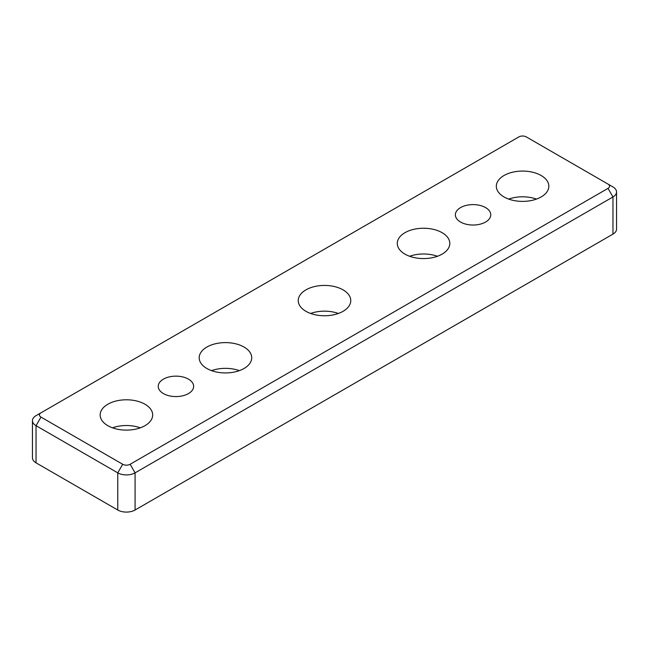 <?xml version="1.0" encoding="UTF-8"?>
<svg xmlns="http://www.w3.org/2000/svg" width="649" height="649" viewBox="0 0 649 649"><rect width="100%" height="100%" fill="white"/><g stroke="black" fill="none" stroke-linecap="round" stroke-linejoin="round"><path stroke-width="0.97" d="M40.992 412.813L518.867 136.907A5.249 3.034 180 0 1 526.298 136.907L612.964 186.944A12.258 7.074 0 0 1 616.55 191.95A12.258 7.074 0 0 1 612.964 196.947L612.964 234.119L135.081 510.017L135.081 472.853L612.964 196.947L608.008 188.372L130.133 464.27A5.249 3.034 180 0 1 122.702 464.27L40.992 417.096A5.249 3.034 180 0 1 40.992 412.813L36.036 415.668A12.258 7.074 0 0 0 32.45 420.674A12.258 7.074 0 0 0 36.036 425.679L117.753 472.853A12.258 7.074 0 0 0 135.081 472.853L130.133 464.27M608.008 184.081L612.964 186.944L608.008 184.081A5.249 3.034 180 0 1 608.008 188.372M122.702 464.27L117.753 472.853L117.753 510.017A12.258 7.074 0 0 0 135.081 510.017M117.753 510.017L36.036 462.842L36.036 425.679L40.992 417.096M32.45 420.674L32.45 457.837A12.258 7.074 0 0 0 36.036 462.842M305.93 311.309A26.26 15.162 180 0 1 298.24 300.592A26.26 15.162 180 0 1 324.5 285.43A26.26 15.162 180 0 1 350.76 300.592A26.26 15.162 180 0 1 334.551 314.603A26.26 15.162 180 0 1 305.93 311.309M404.968 254.132A26.26 15.162 180 0 1 397.277 243.407A26.26 15.162 180 0 1 423.546 228.245A26.26 15.162 180 0 1 449.806 243.407A26.26 15.162 180 0 1 433.589 257.418A26.26 15.162 180 0 1 404.968 254.132M504.013 196.947A26.26 15.162 180 0 1 496.323 186.231A26.26 15.162 180 0 1 522.583 171.068A26.26 15.162 180 0 1 548.843 186.231A26.26 15.162 180 0 1 532.634 200.233A26.26 15.162 180 0 1 504.013 196.947M107.848 425.679A26.26 15.162 180 0 1 100.157 414.954A26.26 15.162 180 0 1 126.417 399.792A26.26 15.162 180 0 1 152.677 414.954A26.26 15.162 180 0 1 136.468 428.965A26.26 15.162 180 0 1 107.848 425.679M206.885 368.494A26.26 15.162 180 0 1 199.194 357.769A26.26 15.162 180 0 1 225.454 342.607A26.26 15.162 180 0 1 251.723 357.769A26.26 15.162 180 0 1 235.506 371.78A26.26 15.162 180 0 1 206.885 368.494M163.426 393.586A17.693 10.214 180 0 1 158.242 386.366A17.693 10.214 180 0 1 175.936 376.144A17.693 10.214 180 0 1 193.629 386.366A17.693 10.214 180 0 1 182.71 395.801A17.693 10.214 180 0 1 163.426 393.586M460.555 222.039A17.693 10.214 180 0 1 455.371 214.819A17.693 10.214 180 0 1 473.064 204.605A17.693 10.214 180 0 1 490.758 214.819A17.693 10.214 180 0 1 479.838 224.254A17.693 10.214 180 0 1 460.555 222.039M612.964 234.119A12.258 7.074 0 0 0 616.55 229.113L616.55 191.95M239.351 370.636A26.26 15.162 0 0 0 211.558 370.636M140.314 427.821A26.26 15.162 0 0 0 112.52 427.821M536.48 199.097A26.26 15.162 0 0 0 508.686 199.097M437.442 256.274A26.26 15.162 0 0 0 409.649 256.274M338.397 313.459A26.26 15.162 0 0 0 310.603 313.459"/></g></svg>
